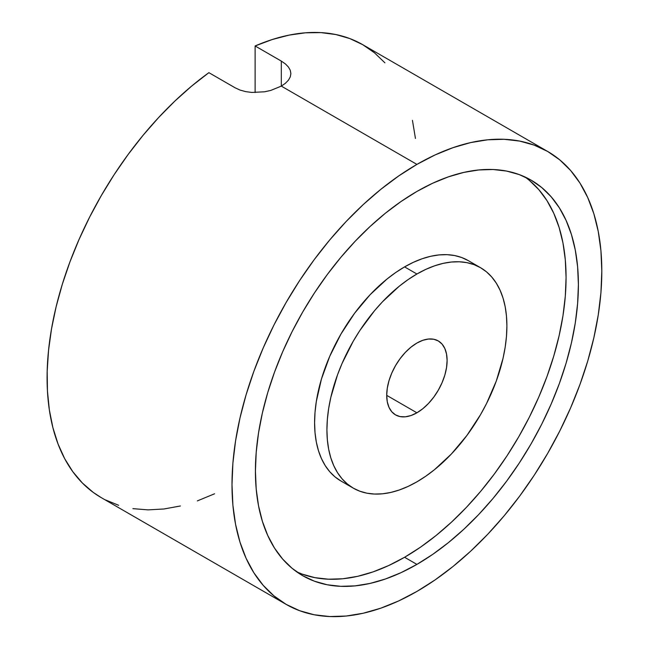<?xml version="1.0" encoding="UTF-8"?>
<svg xmlns="http://www.w3.org/2000/svg" width="649" height="649" viewBox="0 0 649 649"><rect width="100%" height="100%" fill="white"/><g stroke="black" fill="none" stroke-linecap="round" stroke-linejoin="round"><path stroke-width="0.97" d="M416.909 412.796L386.707 395.355L387.291 388.216L389.002 380.679L391.793 373.045L395.549 365.59L400.133 358.613L405.349 352.375L411.02 347.118L416.909 343.045A42.712 24.662 -60 0 1 438.262 340.928A42.712 24.662 -60 0 1 444.816 375.154A42.712 24.662 -60 0 1 416.909 412.796L411.02 415.522L405.349 416.812L400.133 416.601L395.549 414.906L391.793 411.791L389.002 407.377L387.291 401.828L386.707 395.355L416.909 412.796A42.712 24.662 -60 0 1 395.557 414.906A42.712 24.662 -60 0 1 389.002 380.679A42.712 24.662 -60 0 1 416.909 343.045L422.799 340.311L428.47 339.029L433.686 339.232L438.262 340.928L442.018 344.043L444.816 348.464L446.528 354.013L447.112 360.479L446.528 367.618L444.816 375.154L442.018 382.796L438.262 390.252L433.686 397.229L428.47 403.467L422.799 408.724L416.909 412.796M416.909 274.008L404.578 266.893A127.269 73.475 120 0 0 321.442 379.04A127.269 73.475 120 0 0 340.952 481.014L335.022 476.885L329.757 471.734L325.214 465.609L321.442 458.567L318.464 450.682L316.323 442.034L315.025 432.688L314.595 422.759L315.025 412.318L316.323 401.488L321.442 379.04L329.757 356.269L340.952 334.065L354.589 313.264L370.141 294.678L387.023 279.021L395.76 272.483L404.578 266.893L413.405 262.301L422.142 258.748L430.701 256.282L439.016 254.919L447.007 254.668L454.576 255.536L461.674 257.515L468.213 260.59A127.269 73.475 120 0 0 404.578 266.893L416.909 274.008A127.269 73.475 -60 0 1 480.544 267.704A127.269 73.475 -60 0 1 500.046 369.687A127.269 73.475 -60 0 1 416.909 481.834A127.269 73.475 -60 0 1 353.275 488.137A127.269 73.475 -60 0 1 333.773 386.155A127.269 73.475 -60 0 1 416.909 274.008L408.091 279.597L399.354 286.136L382.472 301.801L374.489 310.766L359.822 330.552L353.275 341.179L342.088 363.391L337.545 374.757L330.795 397.472L328.645 408.602L327.356 419.441L326.918 429.873L327.356 439.811L328.645 449.149L330.795 457.805L333.773 465.682L337.545 472.723L342.088 478.848L347.345 484L353.275 488.137L359.822 491.204L366.912 493.183L374.489 494.051L382.472 493.8L390.787 492.437L399.354 489.971L408.091 486.426L416.909 481.834L425.728 476.236L434.465 469.698L451.347 454.04L466.907 435.455L480.544 414.654L486.474 403.678L496.274 381.085L503.024 358.362L505.173 347.231L506.463 336.401L506.901 325.96L506.463 316.031L505.173 306.693L503.024 298.037L500.046 290.152L496.274 283.118L491.731 276.993L486.474 271.834L480.544 267.704L473.997 264.63L466.907 262.65L459.33 261.782L451.347 262.034L443.032 263.397L434.465 265.871L425.728 269.416L416.909 274.008M529.414 180.43L538.857 189.678L547.002 200.671L553.775 213.302L559.114 227.45L562.967 242.977L565.295 259.738L566.074 277.569L565.295 296.293L562.967 315.738L559.114 335.711L553.775 356.025L547.002 376.477L538.857 396.88L529.414 417.023L518.77 436.728L507.031 455.801L494.303 474.046L480.706 491.301L466.38 507.396L451.461 522.177L436.087 535.498L420.414 547.237L404.578 557.272L388.751 565.514L373.078 571.883L357.704 576.312L342.786 578.762L328.459 579.208L314.862 577.642L302.134 574.097L296.723 571.858A228.383 131.852 120 0 0 404.578 557.272L416.909 564.395A228.383 131.852 -60 0 1 302.718 575.704A228.383 131.852 -60 0 1 267.713 392.694A228.383 131.852 -60 0 1 416.909 191.447L432.737 183.205L448.41 176.844L463.784 172.415L478.711 169.965L493.037 169.511L506.626 171.076L519.354 174.63L531.101 180.138L541.745 187.553L551.179 196.801L559.333 207.794L566.106 220.425L571.444 234.565L575.298 250.1L577.618 266.853L578.397 284.684L577.618 303.408L575.298 322.853L571.444 342.826L566.106 363.14L559.333 383.6L551.179 403.994L541.745 424.146L531.101 443.851L519.354 462.915L506.626 481.169L493.037 498.424L478.711 514.519L463.784 529.3L448.41 542.621L432.737 554.351L416.909 564.395L401.082 572.629L385.401 578.997L370.035 583.427L355.108 585.877L340.782 586.323L327.193 584.765L314.465 581.212L302.718 575.704L292.074 568.289L282.639 559.04L274.486 548.048L267.713 535.417L262.374 521.269L258.521 505.741L256.201 488.981L255.422 471.15L256.201 452.426L258.521 432.98L262.374 413.007L267.713 392.694L274.486 372.242L282.639 351.839L292.074 331.696L302.718 311.991L314.465 292.918L327.193 274.673L340.782 257.418L355.108 241.323L370.035 226.542L385.401 213.221L401.082 201.482L416.909 191.447A228.383 131.852 -60 0 1 531.101 180.138A228.383 131.852 -60 0 1 566.106 363.14A228.383 131.852 -60 0 1 416.909 564.395L404.578 557.272A228.383 131.852 120 0 0 552.056 361.639A228.383 131.852 120 0 0 524.765 176.869M384.906 62.823L374.449 52.78L362.718 44.676L349.827 38.575L335.89 34.551L321.036 32.62L305.387 32.807L289.081 35.119L272.28 39.516L255.114 45.974L281.309 61.095L281.309 86.114L416.909 164.4A261.506 150.982 -60 0 1 547.659 151.452L362.75 44.692A261.506 150.982 120 0 0 255.114 45.974L281.309 61.095L285.373 63.894L288.399 66.985L290.257 70.238L290.882 73.605L290.257 76.963L288.391 80.233L285.365 83.315L281.309 86.114L270.706 90.446L264.557 91.793L251.828 92.434L245.687 91.631L240.049 90.073L235.084 87.785L208.881 72.664A261.506 150.982 120 0 0 57.063 302.961A261.506 150.982 120 0 0 101.244 497.629L286.16 604.389A261.506 150.982 -60 0 1 246.076 394.843A261.506 150.982 -60 0 1 416.909 164.4L281.309 86.114L270.706 90.446L264.557 91.793L251.828 92.434L245.687 91.631L240.049 90.073L235.084 87.785L208.881 72.664L191.723 86.025L174.914 101.033L158.616 117.55L142.967 135.43L128.104 154.511L114.167 174.63L101.285 195.609L89.554 217.261L79.089 239.384L69.978 261.798L62.312 284.286L56.147 306.661L51.547 328.727L48.553 350.273L47.182 371.123L47.45 391.079L49.356 409.973L52.894 427.634L58.012 443.908L64.673 458.648L72.826 471.726L82.391 483.018L93.286 492.437L101.374 497.702M416.909 591.434A261.506 150.982 -60 0 1 286.16 604.389L299.603 610.693L314.181 614.765L329.741 616.55L346.144 616.039L363.229 613.232L380.833 608.162L398.786 600.877L416.909 591.434L435.033 579.946L452.986 566.504L470.59 551.252L487.675 534.33L504.078 515.898L519.638 496.144L534.216 475.246L547.659 453.408L559.844 430.847L570.658 407.775L579.987 384.419L587.743 360.998L593.859 337.74L598.264 314.87L600.933 292.602L601.818 271.16L600.933 250.749L598.264 231.555L593.859 213.781L587.743 197.58L579.987 183.115L570.658 170.533L559.844 159.938L547.659 151.452A261.506 150.982 -60 0 1 587.743 360.998A261.506 150.982 -60 0 1 416.909 591.434M547.659 151.452L534.216 145.141L519.638 141.076L504.078 139.292L487.675 139.803L470.59 142.602L452.986 147.68L435.033 154.965L416.909 164.4L398.786 175.895L380.833 189.33L363.229 204.581L346.144 221.512L329.741 239.935L314.181 259.697L299.603 280.595L286.16 302.426L273.967 324.987L263.161 348.059L253.832 371.423L246.076 394.843L239.96 418.102L235.555 440.971L232.886 463.232L232.001 484.673L232.886 505.092L235.555 524.278L239.96 542.061L246.076 558.262L253.832 572.718L263.161 585.309L273.967 595.896L286.16 604.389M105.406 499.884L118.653 505.303M132.907 508.646L148.045 509.871L163.921 508.986L180.406 505.985M197.345 500.906L214.592 493.775M415.449 138.448L412.448 120.357M255.114 45.974L255.114 92.547L255.114 45.974M290.257 76.963L288.391 80.233L285.365 83.315L281.309 86.114L281.309 61.095L285.373 63.894L288.399 66.985M290.257 70.238L290.882 73.605M353.275 488.137L340.952 481.014M480.544 267.704L468.213 260.59"/></g></svg>
